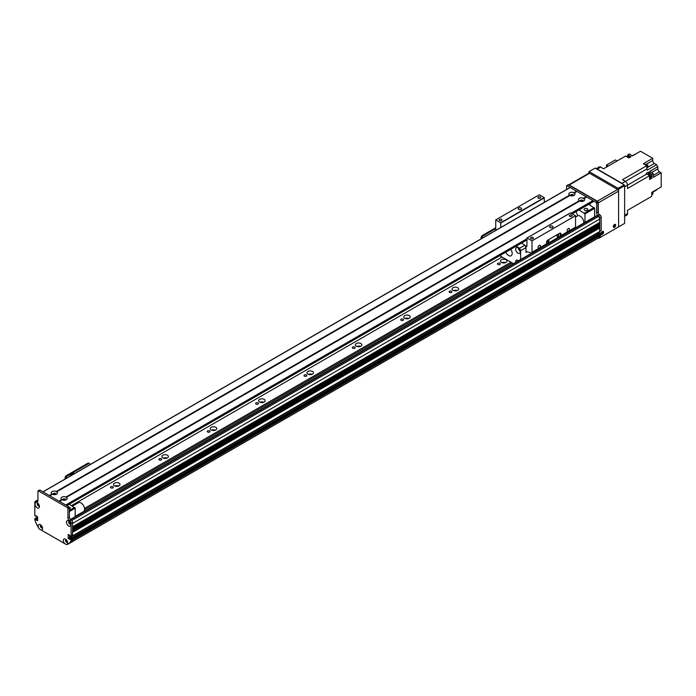 <?xml version="1.0" encoding="UTF-8"?>
<svg xmlns="http://www.w3.org/2000/svg" width="696" height="696" viewBox="0 0 696 696"><rect width="100%" height="100%" fill="white"/><g stroke="black" fill="none" stroke-linecap="round" stroke-linejoin="round"><path stroke-width="1.04" d="M118.651 486.025A3.245 1.879 0 0 0 114.918 486.025M119.077 483.163A3.245 1.879 180 0 1 120.034 484.486A3.245 1.879 180 0 1 116.78 486.365A3.245 1.879 180 0 1 113.535 484.486A3.245 1.879 180 0 1 115.536 482.754A3.245 1.879 180 0 1 119.077 483.163M167.014 458.098A3.245 1.879 0 0 0 163.282 458.098M167.449 455.236A3.245 1.879 180 0 1 168.397 456.559A3.245 1.879 180 0 1 165.152 458.438A3.245 1.879 180 0 1 161.898 456.559A3.245 1.879 180 0 1 163.908 454.827A3.245 1.879 180 0 1 167.449 455.236M215.377 430.171A3.245 1.879 0 0 0 211.654 430.171M215.812 427.309A3.245 1.879 180 0 1 216.761 428.64A3.245 1.879 180 0 1 213.515 430.511A3.245 1.879 180 0 1 210.27 428.64A3.245 1.879 180 0 1 212.271 426.9A3.245 1.879 180 0 1 215.812 427.309M263.749 402.245A3.245 1.879 0 0 0 260.017 402.245M264.184 399.382A3.245 1.879 180 0 1 265.132 400.713A3.245 1.879 180 0 1 261.879 402.592A3.245 1.879 180 0 1 258.634 400.713A3.245 1.879 180 0 1 260.643 398.982A3.245 1.879 180 0 1 264.184 399.382M312.113 374.326A3.245 1.879 0 0 0 308.38 374.326M312.548 371.464A3.245 1.879 180 0 1 313.496 372.786A3.245 1.879 180 0 1 310.251 374.665A3.245 1.879 180 0 1 306.997 372.786A3.245 1.879 180 0 1 309.007 371.055A3.245 1.879 180 0 1 312.548 371.464M360.485 346.399A3.245 1.879 0 0 0 356.752 346.399M360.911 343.537A3.245 1.879 180 0 1 361.868 344.868A3.245 1.879 180 0 1 358.614 346.738A3.245 1.879 180 0 1 355.369 344.868A3.245 1.879 180 0 1 357.37 343.128A3.245 1.879 180 0 1 360.911 343.537M408.848 318.472A3.245 1.879 0 0 0 405.115 318.472M409.283 315.61A3.245 1.879 180 0 1 410.231 316.941A3.245 1.879 180 0 1 406.986 318.811A3.245 1.879 180 0 1 403.732 316.941A3.245 1.879 180 0 1 405.742 315.21A3.245 1.879 180 0 1 409.283 315.61M457.22 290.554A3.245 1.879 0 0 0 453.488 290.554M457.646 287.692A3.245 1.879 180 0 1 458.603 289.014A3.245 1.879 180 0 1 455.349 290.893A3.245 1.879 180 0 1 452.104 289.014A3.245 1.879 180 0 1 454.105 287.283A3.245 1.879 180 0 1 457.646 287.692M505.583 262.627A3.245 1.879 0 0 0 501.851 262.627M506.018 259.765A3.245 1.879 180 0 1 506.966 261.087A3.245 1.879 180 0 1 503.721 262.966A3.245 1.879 180 0 1 500.467 261.087A3.245 1.879 180 0 1 502.477 259.356A3.245 1.879 180 0 1 506.018 259.765M67.764 544.15L69.713 543.037M67.512 542.297L67.242 541.888A1.096 0.635 60 0 1 66.311 541.001A1.096 0.635 60 0 1 66.416 539.948A1.096 0.635 60 0 1 66.424 539.939M84.581 509.777L512.178 262.905M84.555 508.393L510.968 262.209M71.558 505.566L502.025 257.041M499.885 263.305A1.418 0.818 180 0 1 500.293 263.88A1.418 0.818 180 0 1 498.884 264.697A1.418 0.818 180 0 1 497.466 263.88A1.418 0.818 180 0 1 498.336 263.132A1.418 0.818 180 0 1 499.885 263.305M451.513 291.233A1.418 0.818 180 0 1 451.93 291.807A1.418 0.818 180 0 1 450.512 292.625A1.418 0.818 180 0 1 449.103 291.807A1.418 0.818 180 0 1 449.973 291.05A1.418 0.818 180 0 1 451.513 291.233M403.149 319.151A1.418 0.818 180 0 1 403.558 319.734A1.418 0.818 180 0 1 402.149 320.551A1.418 0.818 180 0 1 400.731 319.734A1.418 0.818 180 0 1 401.609 318.977A1.418 0.818 180 0 1 403.149 319.151M354.777 347.078A1.418 0.818 180 0 1 355.195 347.652A1.418 0.818 180 0 1 353.777 348.47A1.418 0.818 180 0 1 352.367 347.652A1.418 0.818 180 0 1 353.237 346.904A1.418 0.818 180 0 1 354.777 347.078M306.414 375.005A1.418 0.818 180 0 1 306.823 375.579A1.418 0.818 180 0 1 305.413 376.397A1.418 0.818 180 0 1 303.995 375.579A1.418 0.818 180 0 1 304.874 374.831A1.418 0.818 180 0 1 306.414 375.005M258.042 402.932A1.418 0.818 180 0 1 258.46 403.506A1.418 0.818 180 0 1 257.05 404.324A1.418 0.818 180 0 1 255.632 403.506A1.418 0.818 180 0 1 256.502 402.749A1.418 0.818 180 0 1 258.042 402.932M209.679 430.85A1.418 0.818 180 0 1 210.096 431.433A1.418 0.818 180 0 1 208.678 432.242A1.418 0.818 180 0 1 207.269 431.433A1.418 0.818 180 0 1 208.139 430.676A1.418 0.818 180 0 1 209.679 430.85M161.315 458.777A1.418 0.818 180 0 1 161.724 459.351A1.418 0.818 180 0 1 160.315 460.169A1.418 0.818 180 0 1 158.897 459.351A1.418 0.818 180 0 1 159.767 458.603A1.418 0.818 180 0 1 161.315 458.777M112.943 486.704A1.418 0.818 180 0 1 113.361 487.278A1.418 0.818 180 0 1 111.943 488.096A1.418 0.818 180 0 1 110.534 487.278A1.418 0.818 180 0 1 111.404 486.521A1.418 0.818 180 0 1 112.943 486.704M39.22 505.392A1.096 0.635 60 0 1 39.22 505.4A1.096 0.635 60 0 1 38.123 504.765A1.096 0.635 60 0 1 38.123 503.504A1.096 0.635 60 0 1 38.132 503.504M37.219 518.946L37.706 518.163M40.742 525.976L41.038 525.941A1.096 0.635 60 0 1 41.264 525.428A1.096 0.635 60 0 1 41.273 525.419M42.369 527.316A1.096 0.635 60 0 1 42.36 527.324A1.096 0.635 60 0 1 41.534 527.046L41.273 527.15M69.704 543.037L70.992 542.471A95.761 55.288 -120 0 0 72.506 540.218L72.523 538.93L599.726 234.561L598.76 233.891M69.626 537.382L70.635 536.564M72.21 535.963L72.523 532.37M599.726 224.651L599.682 225.861L72.523 530.143L72.523 529.021L599.726 224.651L598.873 224.025A1.47 0.853 60 0 1 597.864 223.564M599.726 219.066L599.682 222.511L72.523 526.794L72.523 523.444A2.053 1.183 -120 0 0 72.523 523.435L599.726 219.066A2.053 1.183 -120 0 0 598.273 216.552L597.064 215.856A1.366 0.792 -120 0 0 596.385 215.786L70.4 519.46M69.078 521.591L69.461 521.739A1.096 0.635 60 0 1 69.556 521.652A1.096 0.635 60 0 1 69.565 521.652M70.661 523.549A1.096 0.635 60 0 1 70.653 523.549A1.096 0.635 60 0 1 69.461 522.722L69.078 522.426M599.726 231.49L72.523 535.868L599.656 231.646L599.726 228.001L598.873 227.375A1.47 0.853 60 0 1 597.864 226.913M598.116 234.195L596.82 233.282M598.195 238.093L70.992 542.471L598.195 238.093A95.761 55.288 -120 0 0 599.708 235.848L599.726 234.561M597.09 238.737L69.896 543.106M595.324 239.755L68.121 544.133M584.614 210.201A1.879 1.087 180 0 1 584.057 209.426A1.879 1.087 180 0 1 585.945 208.348A1.879 1.087 180 0 1 587.824 209.426A1.879 1.087 180 0 1 586.658 210.436A1.879 1.087 180 0 1 584.614 210.201M580.481 201.335L580.481 201.335A1.105 0.644 180 0 1 581.586 200.692A1.105 0.644 180 0 1 582.7 201.335L582.7 201.335M570.807 195.75L570.807 195.75A1.105 0.644 180 0 1 571.912 195.106A1.105 0.644 180 0 1 573.025 195.75L573.025 195.75M575.862 211.732A8.552 4.933 60 0 1 577.645 215.838M584.971 222.372L584.971 213.898L579.046 209.896M579.046 209.922L588.72 204.337L594.645 208.313L594.645 216.787M594.645 208.313L584.971 213.898M594.167 207.478L584.492 213.063M39.515 529.064A3.115 1.801 60 0 1 38.158 525.941A3.115 1.801 60 0 1 40.359 524.671A3.115 1.801 60 0 1 42.56 528.481A3.115 1.801 60 0 1 41.212 530.048L39.167 528.864L36.497 524.227A95.761 55.288 -120 0 1 34.8 519.782L34.887 518.537L36.253 517.885M36.54 517.72L37.071 518.024L35.766 519.112L37.071 518.024M37.219 518.276L35.766 519.616L37.219 518.781M35.226 501.39L36.679 500.555A2.053 1.183 60 0 1 37.706 500.65L37.941 500.789A2.053 1.183 60 0 1 37.523 501.729A2.053 1.183 60 0 1 36.497 501.633L36.253 501.494A2.053 1.183 -120 0 0 35.226 501.39A2.053 1.183 -120 0 0 34.8 502.329L34.8 515.536L35.627 516.345L36.41 515.962M39.394 490.349L39.881 490.071L68.895 506.827L69.382 507.662L69.382 517.267A2.053 1.183 -120 0 0 70.835 519.782L71.079 519.921A2.053 1.183 60 0 1 72.523 522.435L72.523 535.642L70.783 536.651L68.417 534.441M72.523 522.435L71.079 523.27L71.079 536.477L72.523 535.642M69.626 535.137L69.626 537.373L70.922 538.399M71.705 538.017L72.236 538.321L70.783 539.165L70.252 538.852L71.558 538.104M41.212 530.048L64.667 543.585A3.115 1.801 60 0 1 63.31 540.461A3.115 1.801 60 0 1 65.511 539.191A3.115 1.801 60 0 1 67.712 543.002A3.115 1.801 60 0 1 66.364 544.568L69.382 543.219A95.761 55.288 -120 0 0 71.079 540.722L71.079 539.661L72.523 538.826L72.236 538.321M72.523 538.826L72.523 539.887A95.761 55.288 60 0 1 70.835 542.384L69.382 543.219M66.042 539.687A1.54 0.887 -120 0 0 65.876 540.261A1.54 0.887 -120 0 0 66.442 541.688A1.54 0.887 -120 0 0 67.547 542.288M37.749 503.252A1.54 0.887 -120 0 0 37.584 503.826A1.54 0.887 -120 0 0 38.141 505.252A1.54 0.887 -120 0 0 39.254 505.853M69.191 521.4A1.54 0.887 -120 0 0 69.017 521.974A1.54 0.887 -120 0 0 69.583 523.401A1.54 0.887 -120 0 0 70.688 524.001M40.89 525.167A1.54 0.887 -120 0 0 40.725 525.741A1.54 0.887 -120 0 0 41.29 527.168A1.54 0.887 -120 0 0 42.395 527.768M70.783 539.165L71.079 539.661M70.105 539.443L70.252 538.852M69.965 539.522L68.173 538.208L68.173 534.58M71.079 523.27A2.053 1.183 -120 0 0 69.626 520.756L69.382 520.617A2.053 1.183 60 0 1 67.93 518.102L67.93 508.498L67.451 507.662L38.428 490.906L37.941 491.185L37.941 500.789L36.497 501.633M35.766 515.762L35.766 516.267L36.349 515.927L35.722 516.354M35.914 515.675L37.706 516.989L37.627 520.773L35.914 519.868M35.766 519.616L35.766 519.112M35.627 518.859L35.087 518.555M35.017 504.017A3.115 1.801 60 0 1 37.219 502.747A3.115 1.801 60 0 1 39.42 506.558A3.115 1.801 60 0 1 37.219 507.828A3.115 1.801 60 0 1 35.017 504.017M66.459 522.165A3.115 1.801 60 0 1 68.66 520.895A3.115 1.801 60 0 1 70.862 524.714A3.115 1.801 60 0 1 68.66 525.985A3.115 1.801 60 0 1 66.459 522.165M66.172 539.687A1.54 0.887 -120 0 0 65.859 539.757A1.54 0.887 -120 0 0 65.537 540.461A1.54 0.887 -120 0 0 66.207 542.01A1.54 0.887 -120 0 0 67.399 542.419A1.54 0.887 -120 0 0 67.616 542.184M66.364 544.568L64.667 543.585M37.871 503.243A1.54 0.887 -120 0 0 37.558 503.312A1.54 0.887 -120 0 0 37.245 504.017A1.54 0.887 -120 0 0 37.915 505.566A1.54 0.887 -120 0 0 39.098 505.983A1.54 0.887 -120 0 0 39.315 505.74M69.313 521.391A1.54 0.887 -120 0 0 69 521.469A1.54 0.887 -120 0 0 68.678 522.165A1.54 0.887 -120 0 0 69.356 523.723A1.54 0.887 -120 0 0 70.54 524.132A1.54 0.887 -120 0 0 70.757 523.897M41.02 525.167A1.54 0.887 -120 0 0 40.707 525.236A1.54 0.887 -120 0 0 40.385 525.941A1.54 0.887 -120 0 0 41.055 527.49A1.54 0.887 -120 0 0 42.247 527.899A1.54 0.887 -120 0 0 42.465 527.664M72.523 539.887L71.079 540.722M495.735 227.722L482.458 235.387A2.053 1.183 120 0 0 481.006 237.901L481.006 238.902M495.735 228.619L483.233 235.831L482.458 235.387M481.78 238.45L481.78 238.345A2.053 1.183 -60 0 1 483.233 235.831M53.279 494.543A1.105 0.644 180 0 1 53.279 494.534A1.105 0.644 180 0 1 53.601 494.082A1.105 0.644 180 0 1 54.81 493.942A1.105 0.644 180 0 1 55.497 494.534A1.105 0.644 180 0 1 55.497 494.543M62.953 500.128A1.105 0.644 180 0 1 62.953 500.12A1.105 0.644 180 0 1 63.275 499.667A1.105 0.644 180 0 1 64.484 499.528A1.105 0.644 180 0 1 65.172 500.12A1.105 0.644 180 0 1 65.172 500.128M69.261 504.217L75.185 508.219L75.185 516.693M69.278 507.253A1.879 1.087 180 0 1 70.296 508.219A1.879 1.087 180 0 1 69.382 509.15M69.261 504.243L66.842 505.635M74.707 507.384L69.382 510.455M75.185 508.219L69.382 511.569M569.981 187.65L43.022 491.881L49.312 495.517L51.956 493.986L52.426 494.273L51.956 493.986A3.115 1.801 180 0 1 52.191 491.593A3.115 1.801 180 0 1 56.333 491.463L56.35 492.011L56.82 491.741A3.115 1.801 180 0 1 56.593 494.134A3.115 1.801 180 0 1 52.444 494.264L49.79 495.796L58.986 501.103L61.631 499.571A3.115 1.801 180 0 1 61.857 497.179A3.115 1.801 180 0 1 66.007 497.048L66.024 497.597L66.494 497.327A3.115 1.801 180 0 1 66.259 499.719L66.259 499.719A3.115 1.801 180 0 1 62.118 499.85L61.631 499.571L62.101 499.858L59.464 501.381L65.755 505.009L526.933 238.754M65.502 500.041A1.54 0.887 0 0 0 65.598 499.728A1.54 0.887 0 0 0 64.058 498.841A1.54 0.887 0 0 0 62.527 499.728A1.54 0.887 0 0 0 62.614 500.041M65.563 499.928A1.54 0.887 0 0 0 64.058 499.232A1.54 0.887 0 0 0 62.562 499.928M66.007 497.048L579.159 200.779A3.115 1.801 180 0 1 579.385 198.386A3.115 1.801 180 0 1 583.535 198.256L583.544 198.804L584.014 198.534A3.115 1.801 180 0 1 583.787 200.926L583.787 200.926A3.115 1.801 180 0 1 579.646 201.057L579.159 200.779L579.629 201.066L66.494 497.327M583.03 201.248A1.54 0.887 0 0 0 583.126 200.944A1.54 0.887 0 0 0 581.586 200.056A1.54 0.887 0 0 0 580.046 200.944A1.54 0.887 0 0 0 580.142 201.248M583.091 201.135A1.54 0.887 0 0 0 581.586 200.439A1.54 0.887 0 0 0 580.09 201.135M56.333 491.463L569.485 195.193L569.954 195.48L569.485 195.193A3.115 1.801 180 0 1 569.711 192.801A3.115 1.801 180 0 1 573.861 192.67L573.869 193.218L574.348 192.949A3.115 1.801 180 0 1 574.113 195.341L574.113 195.341A3.115 1.801 180 0 1 569.972 195.472L56.82 491.741M573.356 195.663A1.54 0.887 0 0 0 573.452 195.359A1.54 0.887 0 0 0 571.912 194.471A1.54 0.887 0 0 0 570.372 195.359A1.54 0.887 0 0 0 570.468 195.663M573.417 195.55A1.54 0.887 0 0 0 571.912 194.863A1.54 0.887 0 0 0 570.415 195.55M55.837 494.456A1.54 0.887 0 0 0 55.924 494.151A1.54 0.887 0 0 0 54.392 493.255A1.54 0.887 0 0 0 52.852 494.151A1.54 0.887 0 0 0 52.948 494.456M55.889 494.343A1.54 0.887 0 0 0 54.392 493.647A1.54 0.887 0 0 0 52.887 494.343M583.535 198.256L586.18 196.724L586.423 197.142M584.014 198.534L586.667 197.003L592.957 200.631L593.122 201.77L572.155 213.759L593.192 201.614M573.861 192.67L576.505 191.139L576.749 191.557M570.224 187.511L576.505 191.139M574.348 192.949L576.993 191.417L586.18 196.724M615.69 225.208A1.714 0.983 -60 0 1 614.942 226.931A1.714 0.983 -60 0 1 613.62 227.383A1.714 0.983 -60 0 1 613.62 225.408A1.714 0.983 -60 0 1 615.334 224.425A1.714 0.983 -60 0 1 615.69 225.208M613.289 226.844A1.714 0.983 120 0 0 614.716 224.651A1.714 0.983 120 0 0 614.698 224.408M603.597 232.186A1.714 0.983 -60 0 1 602.849 233.908A1.714 0.983 -60 0 1 601.527 234.369A1.714 0.983 -60 0 1 601.527 232.394A1.714 0.983 -60 0 1 603.241 231.403A1.714 0.983 -60 0 1 603.597 232.186M601.196 233.83A1.714 0.983 120 0 0 602.632 231.629A1.714 0.983 120 0 0 602.606 231.385M589.573 173.269A1.366 0.792 -120 0 0 588.886 173.2L568.615 184.901A1.366 0.792 60 0 1 569.258 184.997L589.573 173.269L617.622 189.46L597.307 201.196A1.366 0.792 60 0 1 598.273 202.867L618.587 191.139A1.366 0.792 -120 0 0 617.622 189.46M618.587 191.139L618.587 226.322L618.109 227.166L598.76 238.337L598.273 237.98M598.273 213.124L598.273 202.867M597.307 201.196L569.258 184.997M589.503 203.858A2.053 1.183 60 0 1 590.208 205.189M601.179 233.56L601.179 234.674L599.726 235.509L599.726 234.395L601.179 233.56L600.935 233.143L599.482 233.978L599.726 234.395M599.482 233.978L598.899 233.639L600.213 232.89M598.264 234.108L596.898 233.238M568.049 185.136L568.528 184.858L597.551 201.614L598.029 202.449L598.029 212.054A2.053 1.183 -120 0 0 599.482 214.568L599.726 214.707A2.053 1.183 60 0 1 601.179 217.222L601.179 230.489L599.726 231.324L599.726 218.057A2.053 1.183 -120 0 0 598.273 215.542L598.029 215.403A2.053 1.183 60 0 1 596.585 212.889L596.585 203.284L596.098 202.449L567.075 185.693L566.596 185.971L566.596 189.486M599.726 231.324L601.179 230.489M598.351 232.403L599.569 233.186M600.352 232.803L600.935 233.143M601.179 234.674A95.761 55.288 60 0 1 599.482 237.171L598.412 237.78M75.185 516.38L83.555 511.551A5.133 2.958 -120 0 0 84.338 507.436A5.133 2.958 -120 0 0 80.988 502.912A5.133 2.958 -120 0 0 78.422 502.66L72.471 506.096M575.54 217.048L577.576 215.882A5.133 2.958 60 0 1 578.637 215.638A5.133 2.958 60 0 1 582.361 218.292A5.133 2.958 60 0 1 583.709 223.103M624.634 186.815L627.54 185.136A3.08 1.775 -120 0 0 625.356 181.369L621.972 183.318A3.08 1.775 60 0 1 622.972 184.179M621.972 183.318L597.307 169.076A3.08 1.775 60 0 0 596.307 168.78M627.244 156.983L626.8 156.731A2.018 1.166 60 0 1 627.026 156.844A2.018 1.166 60 0 1 627.244 156.983L628.888 157.94L631.063 156.678L627.801 154.79L629.245 153.955L632.516 155.843L640.503 151.232L652.735 158.296L652.735 160.532L646.419 164.186M596.168 168.702L599.152 166.97A3.08 1.775 -120 0 1 600.692 167.127L603.562 168.78L625.626 156.052L626.8 156.731M646.715 165.718L622.485 179.707L625.356 181.369L646.915 168.937A259.921 150.066 -120 0 0 646.715 165.718L643.304 163.743L652.735 158.296M628.305 157.601A2.018 1.166 -120 0 0 627.357 156.644A2.018 1.166 -120 0 0 626.417 156.513M649.594 175.723A259.921 150.066 -120 0 0 646.906 173.948L627.54 185.127L627.54 188.451L649.594 175.723L649.594 177.089A2.018 1.166 60 0 1 649.594 177.593L649.594 179.498L651.769 178.237L651.769 174.461L653.222 173.626L653.222 177.402L661.2 172.791L661.2 186.919L651.769 192.366L651.769 196.316L627.54 210.305L644.539 200.483M646.906 173.948A3.28 1.897 60 0 1 646.21 173.365L648.385 172.103L648.385 174.2M649.594 178.037A2.018 1.166 -120 0 0 649.594 175.862M649.464 175.636A2.018 1.166 -120 0 0 647.75 174.496M649.794 177.802L650.447 177.428A1.914 1.105 -120 0 0 650.447 175.218A1.914 1.105 -120 0 0 648.533 174.113L647.88 174.487M649.594 177.593L649.594 177.089M624.634 216.334L626.896 215.029A3.08 1.775 -120 0 0 627.54 213.62L627.54 210.305M650.403 177.454L651.769 178.237M653.222 173.626A259.921 150.066 -120 0 0 650.534 171.851A3.28 1.897 60 0 1 649.838 171.268L657.816 166.666A3.28 1.897 60 0 1 656.606 164.726L647.176 170.172A3.28 1.897 60 0 1 646.915 168.937M648.385 172.103A3.28 1.897 -120 0 0 649.081 172.686A259.921 150.066 60 0 1 651.769 174.461M647.924 167.223L654.431 163.464A2.393 1.383 60 0 1 652.735 160.532M632.29 155.713L637.11 153.19M654.431 163.464L656.606 164.726M657.816 166.666L657.816 168.884L651.534 172.512M661.2 172.791L659.503 171.816A2.393 1.383 60 0 1 657.816 168.884M657.572 189.016L652.63 192.157M652.691 192.27L656.502 190.069A3.28 1.897 60 0 1 656.606 189.86M648.167 198.386L646.715 199.23M651.769 194.845A2.018 1.166 -120 0 0 651.769 192.792M651.926 194.645L652.578 194.271A1.914 1.105 -120 0 0 652.5 191.948M608.26 166.074L606.494 165.056L606.494 167.092M606.494 165.056L615.368 159.932L617.135 160.95M627.714 155.982A259.921 150.066 60 0 1 627.801 154.79M646.862 168.075A2.018 1.166 -120 0 0 646.723 165.848M646.61 165.657A2.018 1.166 -120 0 0 644.835 164.63M646.993 167.91L647.645 167.536A1.914 1.105 -120 0 0 647.645 165.317A1.914 1.105 -120 0 0 645.731 164.213L645.079 164.587M629.488 157.592A1.914 1.105 -120 0 0 627.374 156.078L626.722 156.452M602.17 231.637A1.105 0.644 -60 0 1 602.205 231.872A1.105 0.644 -60 0 1 601.196 233.325M614.263 224.66A1.105 0.644 -60 0 1 614.298 224.895A1.105 0.644 -60 0 1 613.289 226.348M618.109 227.166L618.587 226.887L618.587 189.181L624.634 185.693L624.147 184.858L618.109 188.346L618.587 189.181M588.598 173.365L589.086 171.59L618.109 188.346M589.086 171.59L595.132 168.101L624.147 184.858M624.634 185.693L624.634 223.39L618.587 226.887M568.284 228.584A1.679 0.974 -60 0 1 569.128 228.497A1.679 0.974 -60 0 1 569.128 230.437A1.679 0.974 -60 0 1 567.449 231.411A1.679 0.974 -60 0 1 567.188 230.063A1.679 0.974 -60 0 1 568.284 228.584M539.269 245.34A1.679 0.974 -60 0 1 540.105 245.253A1.679 0.974 -60 0 1 540.105 247.193A1.679 0.974 -60 0 1 538.426 248.167A1.679 0.974 -60 0 1 538.165 246.819A1.679 0.974 -60 0 1 539.269 245.34M560.254 236.17L560.254 233.699L561.028 234.143A2.053 1.183 120 0 0 560.611 233.204A2.053 1.183 120 0 0 559.584 233.308L547.97 240.007A2.053 1.183 120 0 0 546.525 242.521L546.525 243.896L532.014 252.274L532.014 240.842L575.54 215.716L575.54 227.14A1.366 0.792 60 0 1 575.261 227.766L560.75 236.144A1.366 0.792 60 0 1 560.315 236.188L546.499 244.113M560.254 233.699A2.053 1.183 120 0 0 560.141 233.108M557.844 236.553A1.105 0.644 120 0 0 558.566 235.579A1.105 0.644 120 0 0 558.392 234.691A1.105 0.644 120 0 0 557.287 235.335A1.105 0.644 120 0 0 557.287 236.614A1.105 0.644 120 0 0 557.844 236.553M548.17 242.138A1.105 0.644 120 0 0 548.892 241.164A1.105 0.644 120 0 0 548.718 240.277A1.105 0.644 120 0 0 547.613 240.912A1.105 0.644 120 0 0 547.613 242.199A1.105 0.644 120 0 0 548.17 242.138M545.803 244.566A1.366 0.792 -120 0 0 546.238 244.522A1.366 0.792 -120 0 0 546.525 243.896M561.028 234.143L561.028 235.518A1.366 0.792 60 0 1 560.75 236.144M521.469 243.139L524.941 245.14A19.497 11.258 60 0 1 525.967 247.585L525.967 252.37A1.366 0.792 60 0 1 526.246 251.743A1.366 0.792 60 0 1 526.681 251.7L531.292 252.944A1.366 0.792 -120 0 0 531.727 252.9A1.366 0.792 -120 0 0 532.014 252.274M544.342 202.336L544.202 197.62L539.269 194.767L495.735 219.901L495.735 230.393M570.468 212.95L575.54 215.716M570.607 212.863L526.976 237.989L526.933 246.288L525.28 245.897M532.014 240.842L527.081 237.997M552.572 227.583A1.714 0.983 180 0 1 550.701 227.792A1.714 0.983 180 0 1 549.649 226.879A1.714 0.983 180 0 1 551.362 225.895A1.714 0.983 180 0 1 553.068 226.879A1.714 0.983 180 0 1 552.572 227.583M533.014 238.632A1.418 0.818 180 0 1 531.474 238.806A1.418 0.818 180 0 1 530.596 238.049A1.418 0.818 180 0 1 532.014 237.24A1.418 0.818 180 0 1 533.423 238.049A1.418 0.818 180 0 1 533.014 238.632M571.703 216.291A1.418 0.818 180 0 1 570.163 216.465A1.418 0.818 180 0 1 569.293 215.716A1.418 0.818 180 0 1 570.703 214.899A1.418 0.818 180 0 1 572.121 215.716A1.418 0.818 180 0 1 571.703 216.291M500.815 227.462L500.668 222.755L495.735 219.901M501.572 220.475A1.418 0.818 180 0 1 500.032 220.658A1.418 0.818 180 0 1 499.163 219.901A1.418 0.818 180 0 1 500.572 219.083A1.418 0.818 180 0 1 501.99 219.901A1.418 0.818 180 0 1 501.572 220.475M540.27 198.143A1.418 0.818 180 0 1 538.73 198.316A1.418 0.818 180 0 1 537.851 197.56A1.418 0.818 180 0 1 539.269 196.742A1.418 0.818 180 0 1 540.679 197.56A1.418 0.818 180 0 1 540.27 198.143M521.13 209.426A1.714 0.983 180 0 1 519.268 209.644A1.714 0.983 180 0 1 518.207 208.73A1.714 0.983 180 0 1 519.921 207.747A1.714 0.983 180 0 1 521.635 208.73A1.714 0.983 180 0 1 521.13 209.426M544.202 197.62L500.668 222.755M515.736 262.34A3.245 1.879 60 0 1 516.354 260.226A3.245 1.879 60 0 1 517.981 260.391A3.245 1.879 60 0 1 518.494 260.756M518.32 248.046A3.245 1.879 -120 0 0 520.251 251.395M517.981 247.82A3.245 1.879 60 0 1 520.103 250.682A3.245 1.879 60 0 1 519.599 253.292A3.245 1.879 60 0 1 516.354 251.413A3.245 1.879 60 0 1 516.354 247.663A3.245 1.879 60 0 1 517.981 247.82M510.786 249.307A5.133 2.958 60 0 1 511.116 255.763A5.133 2.958 60 0 1 505.696 252.248M525.967 247.585L520.643 250.656A19.497 11.258 -120 0 0 519.616 248.211L524.941 245.14M519.616 248.211L516.154 246.21M520.643 259.512L520.643 250.656M499.702 255.702L513.474 263.654M87.783 463.249L88.557 463.693A2.053 1.183 -60 0 1 89.584 463.597L88.81 463.144A2.053 1.183 120 0 0 87.783 463.249L66.503 475.533A2.053 1.183 120 0 0 65.05 478.048L65.05 479.048M89.584 463.597A2.053 1.183 -60 0 1 90.01 464.537L90.01 464.641M88.557 463.693L67.277 475.986L66.503 475.533M65.824 478.604L65.824 478.5A2.053 1.183 -60 0 1 67.277 475.986M74.411 473.645L73.593 473.176L70.226 475.116L70.226 476.064M70.226 475.116L71.044 475.585M41.49 525.68L41.038 525.941L41.508 525.697M42.125 526.707L41.534 527.046M596.968 233.525L69.913 537.825M72.427 536.033L69.696 537.617M70.374 536.407L69.626 536.842M70.148 536.233L69.626 536.538M599.726 228.001L72.523 532.379M599.578 227.749L72.523 532.04M598.96 227.392L72.523 531.326M598.873 227.375L72.523 531.257M599.726 225.765L72.523 530.143M599.578 224.399L72.523 528.69M598.96 224.042L72.523 527.968M598.873 224.025L72.523 527.907M599.726 222.416L72.523 526.794M598.273 216.552L71.766 520.53M37.706 518.668L37.262 518.92M37.706 517.824L37.175 518.128M37.706 517.154L36.636 517.772M69.826 521.957L69.069 522.392M70 522.2L69.339 522.583M70.105 522.357L69.461 522.722M597.064 215.856L70.74 519.721M598.899 233.812L71.853 538.104M599.482 234.143L72.384 538.46M599.726 235.779L72.523 540.157M599.708 235.848L72.506 540.218M69.87 537.79L68.417 538.634M37.706 500.65L36.253 501.494M39.881 490.071L38.428 490.906M68.895 506.827L67.451 507.662M69.382 507.662L67.93 508.498M69.382 517.267L67.93 518.102M70.835 519.782L69.382 520.617M71.079 519.921L69.626 520.756M69.626 537.373L68.173 538.208M481.006 237.901L481.78 238.345M66.72 505.566L526.933 239.868L66.72 505.566M66.242 505.287L526.933 239.311M571.677 213.481L593.192 201.057M571.19 213.202L592.957 200.631M589.434 204.746A10.875 6.281 -120 0 0 589.756 204.18L589.451 204.755M589.521 204.798A10.536 6.081 -120 0 0 589.956 204.537M601.179 217.222L599.726 218.057M598.273 215.542L599.726 214.707M598.029 215.403L599.482 214.568M596.585 212.889L598.029 212.054M596.585 203.284L598.029 202.449M596.098 202.449L597.551 201.614M567.075 185.693L568.528 184.858M597.064 233.421L598.517 232.577M600.692 167.127L597.307 169.076M627.54 213.62L624.634 215.299M649.081 172.686L650.534 171.851M659.503 171.816L653.222 175.444M575.54 227.14L561.028 235.518M526.976 251.787L525.967 252.37M544.342 197.873L500.815 222.998M526.933 246.288L526.446 246.567M65.05 478.048L65.824 478.5M599.656 231.646L72.454 536.024M599.682 225.861L72.523 530.213M599.682 222.511L72.523 526.863M37.706 517.041L36.54 517.711M41.525 525.732L40.994 526.037M69.783 521.913L69.061 522.331M598.804 233.795L71.792 538.069M34.887 518.537L36.34 517.693M70.992 536.668L72.445 535.833M70.148 538.843L71.601 538.008M39.533 490.036L38.089 490.871M42.926 491.828L570.05 187.494M66.825 505.627L526.933 239.981M572.26 213.82L593.122 201.77M601.109 230.646L599.726 231.437M600.248 232.795L598.804 233.63M566.735 185.658L568.188 184.823M546.238 244.522L531.727 252.9M570.502 212.854L526.976 237.989"/></g></svg>
